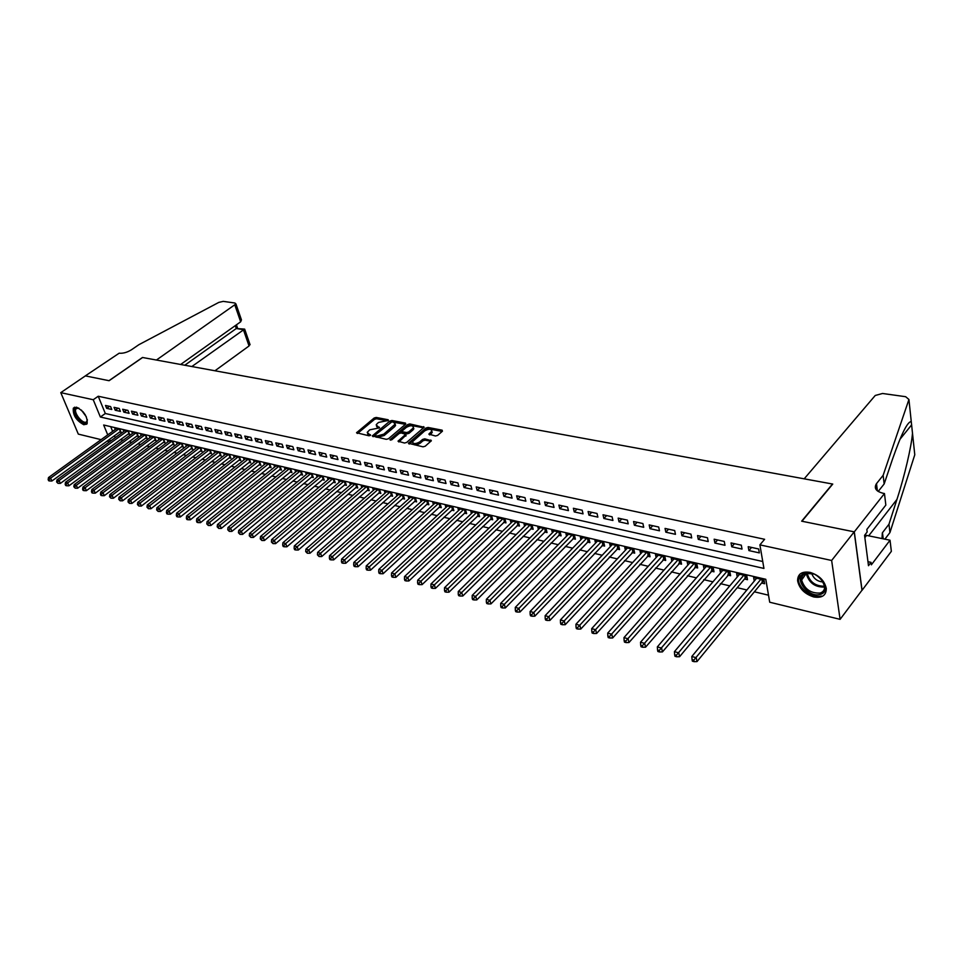 <?xml version="1.0" encoding="UTF-8"?>
<svg xmlns="http://www.w3.org/2000/svg" width="963" height="963" viewBox="0 0 963 963"><rect width="100%" height="100%" fill="white"/><g stroke="black" fill="none" stroke-linecap="round" stroke-linejoin="round"><path stroke-width="1.44" d="M388.306 420.47L388.173 419.76L376.22 417.448L374.15 418.026L356.539 432.748L368.998 435.794L370.466 435.396L367.216 432.387L369.72 429.823L379.434 427.885L376.172 424.924L377.207 423.6L378.64 422.408L388.306 420.47M813.747 596.952C804.647 594.002 799.266 588.586 797.605 580.713C797.701 573.948 801.83 571.155 809.991 572.359C819.032 575.176 824.472 580.533 826.29 588.393C826.278 595.423 822.089 598.276 813.747 596.952M83.865 424.755C76.197 420.566 72.682 415.041 73.32 408.204L76.486 407.168C84.154 411.297 87.705 416.81 87.115 423.684L83.865 424.755M435.457 435.998L437.611 435.408L442.402 431.231L442.137 430.172L428.054 427.464L425.923 428.041L408.396 443.269L423.022 446.832L425.201 446.23L431.364 440.729L424.767 438.827L422.613 439.417L419.699 441.945C415.51 444.184 413.115 444.112 412.513 441.716L424.671 430.882C428.836 428.667 431.207 428.74 431.821 431.111L428.86 434.132L435.457 435.998M101.103 439.658L78.316 434.108L60.777 392.651L85.37 375.895L108.975 380.686L142.488 357.478L156.415 360.042L235.947 303.959L234.9 303.008L223.247 301.371L218.818 302.394L138.889 344.694L131.462 349.774C127.152 352.422 123.047 353.565 119.171 353.204L85.322 375.883L109.096 380.71L142.608 357.502L832.489 484.016L801.661 521.176L854.205 531.841L831.647 560.478L840.097 619.341L769.714 602.224L765.79 579.293L103.667 425.008L107.736 434.879M60.777 392.651L93.242 399.729L100.369 417.015L763.936 568.435L759.903 544.865L831.647 560.478M759.903 544.865L764.61 539.292L98.238 396.25L93.242 399.729M405.688 424.129L405.483 423.106L391.953 420.494L389.871 421.072L372.272 435.95L386.319 439.333L388.438 438.755L405.688 424.129M409.829 423.937L424.153 427.259L406.627 442.45L404.484 443.04L398.032 441.174L405.688 434.361L401.258 432.929L399.139 433.506L391.809 439.742L389.955 439.694L407.722 424.527L409.829 423.937L410.214 425.261L423.612 427.861M761.601 583.012L764.622 583.722L763.96 579.907L753.632 577.499L754.258 581.062M744.507 578.992L747.481 579.69L746.807 575.898L736.635 573.527L737.261 576.981M727.679 575.031L730.604 575.718L729.906 571.962L719.903 569.615L720.529 572.961M711.115 571.131L714.004 571.817L713.282 568.074L703.435 565.775L704.061 569.013M694.817 567.303L697.645 567.965L696.911 564.246L687.209 561.983L687.847 565.125M678.759 563.524L681.551 564.186L680.793 560.49L671.247 558.263L671.873 561.309M662.941 559.804L665.686 560.454L664.927 556.783L655.514 554.58L656.14 557.541M647.365 556.145L650.073 556.783L649.291 553.135L640.022 550.968L640.648 553.845M632.029 552.533L634.689 553.159L633.895 549.536L624.758 547.405L625.396 550.198M616.91 548.982L619.546 549.596L618.728 545.997L609.735 543.89L610.361 546.611M602.019 545.479L604.62 546.093L603.777 542.506L594.917 540.436L595.543 543.084M587.358 542.025L589.91 542.626L589.055 539.063L580.328 537.029L580.942 539.605M572.901 538.63L575.405 539.22L574.55 535.681L565.943 533.671L566.557 536.174M558.648 535.284L561.128 535.861L560.249 532.346L551.763 530.36L552.389 532.804M544.601 531.973L547.044 532.551L546.153 529.048L537.799 527.098L538.413 529.481M530.757 528.723L533.165 529.289L532.262 525.81L524.016 523.884L524.63 526.207M517.107 525.509L519.478 526.063L518.563 522.608L510.438 520.718L511.052 522.969M503.649 522.343L505.996 522.897L505.069 519.454L497.052 517.588L497.654 519.791M490.384 519.226L492.683 519.767L491.744 516.349L483.847 514.507L484.449 516.662M477.287 516.144L479.574 516.686L478.623 513.279L470.835 511.461L471.425 513.568M464.383 513.11L466.634 513.64L465.671 510.258L457.991 508.464L458.581 510.522M451.659 510.113L453.874 510.643L452.899 507.272L445.327 505.503L445.905 507.513M439.104 507.164L441.283 507.682L440.308 504.335L432.832 502.59L433.41 504.552M426.705 504.251L428.86 504.756L427.873 501.434L420.494 499.713L421.072 501.627M414.487 501.374L416.618 501.879L415.619 498.569L408.336 496.872L408.914 498.75M402.426 498.533L404.52 499.039L403.521 495.752L396.335 494.067L396.9 495.909M390.521 495.74L392.591 496.222L391.58 492.96L384.49 491.311L385.056 493.104M378.784 492.984L380.83 493.453L379.795 490.215L372.801 488.578L373.367 490.336M367.192 490.251L369.202 490.721L368.179 487.495L361.269 485.882L361.823 487.603M355.744 487.555L357.742 488.024L356.695 484.81L349.882 483.221L350.436 484.919M344.453 484.907L346.415 485.364L345.368 482.174L338.639 480.597L339.193 482.258M333.306 482.282L335.244 482.74L334.185 479.562L327.552 478.009L328.094 479.634M322.292 479.694L324.206 480.14L323.147 476.986L316.586 475.445L317.128 477.034M311.422 477.142L313.312 477.588L312.253 474.434L305.777 472.929L306.306 474.482M300.685 474.615L302.563 475.048L301.479 471.918L295.087 470.426L295.617 471.954M290.092 472.123L291.933 472.556L290.85 469.438L284.542 467.97L285.06 469.463M279.619 469.655L281.449 470.088L280.353 466.995L274.118 465.538L274.636 467.007M269.279 467.224L271.084 467.645L269.989 464.575L263.826 463.131L264.344 464.575M259.071 464.828L260.841 465.237L259.745 462.18L253.666 460.759L254.172 462.18M248.984 462.457L250.729 462.866L249.634 459.82L243.627 458.412L244.133 459.808M239.017 460.109L240.75 460.519L239.643 457.485L233.696 456.101L234.202 457.461M229.158 457.786L230.879 458.195L229.772 455.174L223.898 453.814L224.391 455.15M219.432 455.499L221.129 455.896L220.009 452.899L214.219 451.551L214.713 452.863M209.826 453.248L211.499 453.633L210.379 450.648L204.65 449.312L205.131 450.612M200.316 451.009L201.977 451.394L200.846 448.421L195.188 447.109L195.67 448.373M190.927 448.794L192.564 449.179L191.432 446.23L185.847 444.918L186.316 446.17M181.646 446.615L183.271 447.001L182.127 444.051L176.602 442.763L177.084 443.991M172.473 444.461L174.074 444.834L172.943 441.909L167.478 440.633L167.947 441.836M163.409 442.33L164.986 442.703L163.854 439.79L158.45 438.526L158.919 439.718M154.453 440.223L156.006 440.585L154.862 437.696L149.53 436.444L149.987 437.611M145.594 438.141L147.134 438.502L145.979 435.613L140.706 434.385L141.164 435.529M136.83 436.07L138.359 436.432L137.203 433.567L131.979 432.351L132.437 433.482M128.163 434.036L129.68 434.397L128.524 431.544L123.36 430.329L123.806 431.448M110.601 406.579L105.485 405.459L106.664 408.336L111.78 409.48L110.601 406.579M119.207 408.481L114.031 407.337L115.211 410.238L120.387 411.382L119.207 408.481M127.91 410.382L122.686 409.239L123.854 412.152L129.09 413.308L127.91 410.382M136.722 412.32L131.425 411.165L132.593 414.09L137.89 415.258L136.722 412.32M145.63 414.283L140.273 413.103L141.441 416.04L146.785 417.232L145.63 414.283M154.634 416.257L149.217 415.065L150.384 418.026L155.801 419.23L154.634 416.257M163.758 418.267L158.269 417.063L159.437 420.024L164.914 421.24L163.758 418.267M172.979 420.289L167.43 419.074L168.585 422.059L174.134 423.287L172.979 420.289M182.308 422.336L176.698 421.108L177.854 424.105L183.464 425.345L182.308 422.336M191.757 424.418L186.076 423.166L187.219 426.188L192.901 427.44L191.757 424.418M201.315 426.513L195.561 425.249L196.705 428.282L202.459 429.558L201.315 426.513M210.993 428.643L205.167 427.367L206.311 430.413L212.125 431.701L210.993 428.643M220.78 430.798L214.893 429.498L216.025 432.568L221.911 433.868L220.78 430.798M230.687 432.977L224.728 431.665L225.86 434.746L231.818 436.058L230.687 432.977M240.726 435.18L234.695 433.856L235.815 436.949L241.845 438.285L240.726 435.18M250.886 437.407L244.771 436.07L245.89 439.176L251.993 440.536L250.886 437.407M261.166 439.67L254.978 438.309L256.098 441.439L262.273 442.811L261.166 439.67M271.578 441.957L265.319 440.585L266.426 443.726L272.685 445.111L271.578 441.957M282.123 444.268L275.779 442.884L276.887 446.038L283.218 447.446L282.123 444.268M292.8 446.615L286.372 445.207L287.48 448.385L293.896 449.805L292.8 446.615M303.61 448.999L297.11 447.566L298.205 450.768L304.705 452.201L303.61 448.999M314.564 451.406L307.979 449.95L309.063 453.164L315.647 454.632L314.564 451.406M325.663 453.838L318.982 452.369L320.065 455.607L326.734 457.088L325.663 453.838M336.894 456.306L330.14 454.825L331.212 458.075L337.965 459.568L336.894 456.306M348.281 458.809L341.432 457.305L342.503 460.579L349.34 462.096L348.281 458.809M359.825 461.349L352.879 459.82L353.939 463.107L360.872 464.648L359.825 461.349M371.513 463.913L364.483 462.372L365.531 465.671L372.561 467.236L371.513 463.913M383.358 466.525L376.232 464.948L377.279 468.283L384.393 469.86L383.358 466.525M395.36 469.162L388.137 467.573L389.172 470.919L396.395 472.508L395.36 469.162M407.53 471.834L400.211 470.221L401.234 473.579L408.553 475.204L407.53 471.834M419.868 474.542L412.441 472.917L413.464 476.288L420.879 477.937L419.868 474.542M432.375 477.287L424.852 475.638L425.851 479.032L433.374 480.706L432.375 477.287M445.05 480.08L437.419 478.394L438.418 481.825L446.038 483.51L445.05 480.08M457.894 482.896L450.166 481.199L451.153 484.642L458.882 486.351L457.894 482.896M470.931 485.761L463.095 484.04L464.07 487.507L471.906 489.24L470.931 485.761M484.148 488.674L476.204 486.917L477.166 490.396L485.111 492.165L484.148 488.674M497.558 491.612L489.493 489.842L490.444 493.345L498.509 495.126L497.558 491.612M511.16 494.597L502.975 492.803L503.914 496.33L512.087 498.136L511.16 494.597M524.955 497.63L516.649 495.813L517.576 499.352L525.87 501.193L524.955 497.63M538.943 500.712L530.529 498.858L531.444 502.421L539.858 504.287L538.943 500.712M553.147 503.83L544.601 501.952L545.503 505.539L554.038 507.429L553.147 503.83M567.556 506.995L558.877 505.094L559.768 508.693L568.435 510.619L567.556 506.995M582.182 510.209L573.382 508.271L574.249 511.907L583.048 513.857L582.182 510.209M597.024 513.472L588.092 511.509L588.947 515.157L597.867 517.131L597.024 513.472M612.083 516.782L603.019 514.784L603.861 518.467L612.925 520.465L612.083 516.782M627.382 520.14L618.174 518.118L619.004 521.814L628.201 523.848L627.382 520.14M642.911 523.559L633.558 521.501L634.376 525.22L643.717 527.291L642.911 523.559M658.68 527.014L649.182 524.931L649.989 528.675L659.462 530.782L658.68 527.014M674.69 530.541L665.048 528.422L665.83 532.19L675.46 534.321L674.69 530.541M690.953 534.116L681.166 531.961L681.936 535.753L691.711 537.92L690.953 534.116M707.48 537.739L697.537 535.56L698.283 539.376L708.214 541.579L707.48 537.739M724.26 541.435L714.161 539.208L714.883 543.048L724.983 545.287L724.26 541.435M741.317 545.178L731.049 542.927L731.76 546.791L742.016 549.066L741.317 545.178M98.238 396.25L105.316 413.512L762.756 561.513M748.901 550.583L759.326 552.894L758.651 548.982L748.215 546.695L748.901 550.583L751.573 547.429M120.483 439.634L123.132 440.272M129.138 441.704L131.859 442.366M137.89 443.811L140.682 444.485M146.737 445.941L149.614 446.627M155.693 448.084L158.642 448.794M164.757 450.263L167.791 450.985M173.918 452.466L177.036 453.212M183.199 454.68L186.389 455.451M192.576 456.944L195.862 457.726M202.074 459.219L205.444 460.025M211.679 461.53L215.146 462.36M221.406 463.865L224.957 464.708M231.252 466.224L234.9 467.103M241.219 468.608L244.963 469.511M251.307 471.039L255.147 471.954M261.515 473.483L265.451 474.434M271.855 475.963L275.887 476.938M282.315 478.479L286.468 479.478M292.921 481.019L297.17 482.042M303.646 483.607L308.016 484.642M314.516 486.207L318.994 487.278M325.53 488.855L330.116 489.95M336.689 491.527L341.384 492.659M347.98 494.248L352.807 495.403M359.428 496.992L364.363 498.172M371.02 499.773L376.088 500.989M382.768 502.59L387.969 503.842M394.674 505.455L400.006 506.731M406.747 508.344L412.2 509.656M418.977 511.281L424.575 512.629M431.376 514.254L437.106 515.638M443.943 517.275L449.817 518.684M456.679 520.333L462.709 521.777M469.595 523.439L475.77 524.919M482.692 526.58L489.023 528.097M495.981 529.77L502.469 531.323M509.451 532.996L516.096 534.597M523.114 536.283L529.927 537.92M536.981 539.605L543.963 541.29M551.041 542.988L558.203 544.709M565.305 546.406L572.648 548.176M579.786 549.885L587.31 551.691M594.484 553.412L602.188 555.266M609.398 556.999L617.295 558.889M624.542 560.622L632.631 562.573M639.901 564.318L648.195 566.304M655.502 568.062L664.013 570.108M671.355 571.866L680.071 573.96M687.438 575.73L696.369 577.872M703.784 579.654L712.945 581.845M720.384 583.638L729.773 585.889M737.249 587.683L746.867 589.994M754.378 591.8L768.51 595.194M110.697 426.645L112.623 431.352M114.428 435.77L115.211 437.671M119.605 432.026L121.097 432.375L119.942 429.534L114.838 428.342L115.283 429.438M854.205 531.841L861.969 590.259L840.097 619.341M109.626 441.728L107.062 441.102M109.553 439.297L110.348 441.21M105.316 413.512L100.369 417.015M106.664 408.336L109.493 406.338M115.211 410.238L118.052 408.216M123.854 412.152L126.695 410.118M132.593 414.09L135.434 412.044M141.441 416.04L144.281 413.982M150.384 418.026L153.225 415.956M159.437 420.024L162.278 417.942M168.585 422.059L171.438 419.952M177.854 424.105L180.707 421.987M187.219 426.188L190.084 424.045M196.705 428.282L199.57 426.14M206.311 430.413L209.176 428.246M216.025 432.568L218.89 430.377M225.86 434.746L228.725 432.543M235.815 436.949L238.68 434.722M245.89 439.176L248.755 436.937M256.098 441.439L258.963 439.188M266.426 443.726L269.291 441.451M276.887 446.038L279.752 443.75M287.48 448.385L290.344 446.086M298.205 450.768L301.07 448.433M309.063 453.164L311.94 450.828M320.065 455.607L322.942 453.248M331.212 458.075L334.077 455.692M342.503 460.579L345.368 458.171M353.939 463.107L356.804 460.687M365.531 465.671L368.396 463.227M377.279 468.283L380.144 465.815M389.172 470.919L392.037 468.427M401.234 473.579L404.099 471.076M413.464 476.288L416.317 473.76M425.851 479.032L428.716 476.48M438.418 481.825L441.271 479.249M451.153 484.642L454.006 482.042M464.07 487.507L466.911 484.883M477.166 490.396L480.007 487.76M490.444 493.345L493.285 490.673M503.914 496.33L506.743 493.634M517.576 499.352L520.405 496.631M531.444 502.421L534.26 499.677M545.503 505.539L548.32 502.77M559.768 508.693L562.585 505.9M574.249 511.907L577.054 509.078M588.947 515.157L591.739 512.316M603.861 518.467L606.642 515.59M619.004 521.814L621.785 518.913M634.376 525.22L637.145 522.283M649.989 528.675L652.733 525.714M665.83 532.19L668.575 529.193M681.936 535.753L684.657 532.732M698.283 539.376L700.992 536.319M714.883 543.048L717.591 539.966M731.76 546.791L734.444 543.674M376.545 426.344L378.158 428.174L377.761 426.862M367.589 433.832L369.202 435.661L368.793 434.349M387.451 420.855L376.617 418.761L374.559 419.326L357.502 433.458M375.197 435.011L373.235 436.66M405.435 424.346L391.459 421.83M391.881 421.842L375.257 434.951L375.377 435.685L377.039 436.022L383.792 434.157L395.143 424.153L393.53 422.167L391.881 421.842M375.137 435.589L375.799 437.009L375.377 435.685M395.191 424.021L395.552 425.477L394.553 426.765L384.201 435.493L377.448 437.346L375.799 437.009M398.959 441.921L405.929 435.18M391.58 439.898L408.107 425.851L407.722 424.527M412.609 428.571L413.416 427.536C412.814 425.237 410.467 425.177 406.374 427.355L402.39 430.738L402.594 431.785L406.506 432.556L408.637 431.978L412.609 428.571L413.007 429.907L413.813 428.86L413.428 427.524L413.813 428.86M402.233 431.641L403.003 433.121L402.594 431.785M413.007 429.907L409.022 433.314L406.904 433.892L403.003 433.121M410.214 425.261L408.107 425.851M431.833 431.075L432.206 432.459L429.787 434.891M412.898 443.1C413.56 445.46 415.968 445.52 420.097 443.281L419.699 441.945M430.834 441.307L425.152 440.175L422.998 440.765L420.097 443.281M442.149 431.448L428.439 428.8L426.32 429.378L409.323 444.027M116.318 428.691L48.499 477.552L50.606 478.142L51.882 481.019L120.652 431.292M48.993 479.815L48.15 479.574L48.656 480.73L49.498 480.97L48.993 479.815L50.606 478.142L118.449 429.185M48.15 479.574L48.499 477.552M51.882 481.019L49.498 480.97M87.344 419.699L86.501 422.661C82.649 426.404 71.13 411.37 75.451 408.204L78.87 408.168M78.521 408.023L75.969 408.854C73.176 412.718 83.312 425.044 86.586 421.77L87.368 420.073M74.56 407.193L74.151 407.698C70.841 412.224 82.337 426.898 86.911 423.997M820.187 594.412C807.861 598.468 792.116 576.416 805.02 573.141C817.358 568.808 833.392 591.378 820.187 594.412M813.904 574.044L806.043 573.358C802.901 574.43 801.421 576.656 801.625 580.039C804.538 589.127 810.69 593.473 820.079 593.052C823.341 591.992 824.846 589.705 824.593 586.178L821.933 580.075M811.665 573.346C813.591 578.655 817.443 581.544 823.209 582.013M799.988 574.092L798.435 579.822C798.821 588.814 812.844 598.769 821.307 595.989M214.966 370.767L249.044 345.97L243.374 329.635L236.284 328.527L235.273 325.638M191.866 366.53L244.578 329.105L236.284 328.527L184.776 365.242M180.635 364.471L240.666 321.811L234.9 305.175M249.826 344.032L249.044 345.97M240.786 317.922L241.448 319.848L240.666 321.811M236.453 324.808L237.488 328.01M804.189 478.828L875.235 395.48L882.553 393.482L905.665 396.708L908.928 399.501L883.143 475.313L876.342 483.835C873.778 488.349 876.149 491.527 883.456 493.357L884.467 493.55L854.301 531.853L801.938 521.236L832.754 484.064L804.189 478.828M912.491 433.181L914.778 454.765L889.944 532.551L888.957 524.245L896.95 499.4C904.522 476.348 911.552 446.038 912.491 433.181L911.263 421.625C907.567 421.421 901.272 434.06 892.388 459.532L884.166 483.944L878.208 491.455M884.166 483.944L883.143 475.313M889.944 532.551L884.889 539.172M882.012 538.594L882.325 532.888L888.957 524.245M854.301 531.853L862.066 590.283L891.353 551.342L890.029 540.219L871.359 564.836L871.034 562.356L867.964 561.694M884.467 493.55L885.84 505.081L866.832 529.445L867.157 531.997L864.569 535.32L868.482 565.702L871.034 562.356M890.029 540.219L864.798 535.031M124.865 430.69L56.961 479.899L59.092 480.501L60.356 483.402L129.235 433.29M57.467 482.186L56.612 481.945L57.973 483.342L57.467 482.186L59.092 480.501L127.008 431.183M56.612 481.945L56.961 479.899M60.356 483.402L57.973 483.342M133.508 432.7L65.508 482.282L67.663 482.884L68.939 485.797L137.902 435.312M66.026 484.582L65.171 484.341L65.677 485.496L66.543 485.749L66.026 484.582L67.663 482.884L135.675 433.206M65.171 484.341L65.508 482.282M68.939 485.797L66.543 485.749M142.235 434.746L74.163 484.69L76.342 485.292L77.618 488.229L146.677 437.371M74.705 487.001L73.826 486.76L75.21 488.169L74.705 487.001L76.342 485.292L144.438 435.252M73.826 486.76L74.163 484.69M77.618 488.229L75.21 488.169M151.083 436.805L82.926 487.122L85.129 487.735L86.393 490.685L155.561 439.441M83.48 489.457L82.589 489.204L83.095 490.384L83.986 490.636L83.48 489.457L85.129 487.735L153.31 437.322M82.589 489.204L82.926 487.122M86.393 490.685L83.986 490.636M160.014 438.887L91.786 489.589L94.025 490.215L95.277 493.176L164.529 441.536M92.352 491.937L91.461 491.684L91.967 492.875L92.857 493.116L92.352 491.937L94.025 490.215L162.266 439.417M91.461 491.684L91.786 489.589M95.277 493.176L92.857 493.116M169.067 441.006L100.754 492.081L103.017 492.719L104.281 495.692L173.617 443.654M101.344 494.452L100.441 494.2L100.934 495.391L101.849 495.644L101.344 494.452L103.017 492.719L171.342 441.536M100.441 494.2L100.754 492.081M104.281 495.692L101.849 495.644M178.215 443.136L109.83 494.609L112.117 495.247L113.381 498.232L182.801 445.797M110.432 496.992L109.517 496.739L110.938 498.184L110.432 496.992L112.117 495.247L180.514 443.678M109.517 496.739L109.83 494.609M113.381 498.232L110.938 498.184M187.472 445.303L119.027 497.173L121.338 497.811L122.59 500.808L192.094 447.964M119.641 499.568L118.714 499.303L120.146 500.772L119.641 499.568L121.338 497.811L189.795 445.845M118.714 499.303L119.027 497.173M122.59 500.808L120.146 500.772M196.837 447.494L128.32 499.749L130.667 500.411L131.919 503.42L201.508 450.154M128.958 502.168L128.019 501.916L129.451 503.384L128.958 502.168L130.667 500.411L199.197 448.036M128.019 501.916L128.32 499.749M131.919 503.42L129.451 503.384M206.311 449.697L137.745 502.373L140.117 503.035L141.356 506.069L211.017 452.381M138.395 504.805L137.444 504.54L138.889 506.02L138.395 504.805L140.117 503.035L208.694 450.263M137.444 504.54L137.745 502.373M141.356 506.069L138.889 506.02M215.905 451.936L147.267 505.021L149.674 505.695L150.914 508.741L220.647 454.62M147.941 507.477L146.978 507.212L148.434 508.705L147.941 507.477L149.674 505.695L218.312 452.502M146.978 507.212L147.267 505.021M150.914 508.741L148.434 508.705M225.607 454.211L156.921 507.706L159.352 508.38L160.592 511.449L230.398 456.907L229.76 455.174M157.607 510.185L156.632 509.909L158.101 511.413L157.607 510.185L159.352 508.38L228.05 454.777M156.632 509.909L156.921 507.706M160.592 511.449L158.101 511.413M235.429 456.498L166.695 510.426L169.151 511.112L170.391 514.194L240.269 459.195M167.406 512.918L166.418 512.641L166.912 513.881L167.899 514.158L167.406 512.918L169.151 511.112L237.909 457.076M166.418 512.641L166.695 510.426M170.391 514.194L167.899 514.158M245.372 458.821L176.59 513.183L179.082 513.869L180.31 516.975L250.248 461.53M177.312 515.699L176.313 515.41L176.807 516.649L177.806 516.926L177.312 515.699L179.082 513.869L247.876 459.411M176.313 515.41L176.59 513.183M180.31 516.975L177.806 516.926M255.436 461.169L186.605 515.963L189.133 516.674L190.361 519.779L260.359 463.889M187.352 518.503L186.341 518.214L186.834 519.466L187.845 519.743L187.352 518.503L189.133 516.674L257.976 461.759M186.341 518.214L186.605 515.963M190.361 519.779L187.845 519.743M265.619 463.552L196.765 518.792L199.317 519.502L200.533 522.632L270.591 466.273M197.523 521.344L196.5 521.055L196.994 522.307L198.017 522.596L197.523 521.344L199.317 519.502L268.183 464.154M196.5 521.055L196.765 518.792M200.533 522.632L198.017 522.596M275.936 465.96L207.045 521.645L209.633 522.367L210.849 525.521L280.955 468.68M207.827 524.221L206.792 523.932L208.309 525.485L207.827 524.221L209.633 522.367L278.536 466.561M206.792 523.932L207.045 521.645M210.849 525.521L208.309 525.485M286.372 468.391L217.457 524.546L220.082 525.268L221.285 528.434L291.44 471.136M218.264 527.146L217.205 526.845L218.745 528.41L218.264 527.146L220.082 525.268L289.008 469.005M217.205 526.845L217.457 524.546M221.285 528.434L218.745 528.41M296.953 470.859L228.002 527.483L230.663 528.218L231.866 531.395L302.057 473.603M228.833 530.095L227.762 529.794L229.314 531.371L228.833 530.095L230.663 528.218L299.613 471.485M227.762 529.794L228.002 527.483M231.866 531.395L229.314 531.371M307.654 473.363L238.692 530.457L241.388 531.203L242.58 534.393L312.819 476.107M239.534 533.093L238.463 532.792L240.016 534.369L239.534 533.093L241.388 531.203L310.351 473.989M238.463 532.792L238.692 530.457M242.58 534.393L240.016 534.369M318.5 475.891L249.513 533.466L252.246 534.224L253.438 537.438L323.712 478.647M250.392 536.126L249.297 535.825L250.874 537.414L250.392 536.126L252.246 534.224L321.233 476.529M249.297 535.825L249.513 533.466M253.438 537.438L250.874 537.414M329.478 478.455L260.492 536.511L263.26 537.282L264.44 540.52L334.739 481.223M261.382 539.196L260.275 538.895L261.864 540.496L261.382 539.196L263.26 537.282L332.247 479.105M260.275 538.895L260.492 536.511M264.44 540.52L261.864 540.496M340.601 481.055L271.614 539.605L274.419 540.387L275.599 543.638L345.91 483.823M272.529 542.313L271.41 542L272.998 543.614L272.529 542.313L274.419 540.387L343.406 481.717M271.41 542L271.614 539.605M275.599 543.638L272.998 543.614M351.868 483.691L282.881 542.747L285.722 543.529L286.89 546.803L357.225 486.459M283.82 545.479L282.689 545.154L283.158 546.466L284.29 546.779L283.82 545.479L285.722 543.529L354.709 484.353M282.689 545.154L282.881 542.747M286.89 546.803L284.29 546.779M363.28 486.351L294.305 545.925L297.182 546.719L298.349 550.005L368.697 489.132M295.268 548.669L294.124 548.356L294.582 549.668L295.737 549.993L295.268 548.669L297.182 546.719L366.157 487.025M294.124 548.356L294.305 545.925M298.349 550.005L295.737 549.993M374.836 489.048L305.885 549.139L308.798 549.957L309.966 553.256L380.313 491.828M306.872 551.919L305.704 551.594L307.341 553.244L306.872 551.919L308.798 549.957L377.749 489.734M305.704 551.594L305.885 549.139M309.966 553.256L307.341 553.244M386.56 491.792L317.621 552.401L320.583 553.231L321.726 556.554L392.085 494.573M318.633 555.206L317.453 554.881L319.102 556.542L318.633 555.206L320.583 553.231L389.509 492.478M317.453 554.881L317.621 552.401M321.726 556.554L319.102 556.542M398.429 494.561L329.515 555.711L332.524 556.554L333.667 559.888L404.015 497.353M330.562 558.54L329.37 558.203L329.828 559.539L331.019 559.876L330.562 558.54L332.524 556.554L401.415 495.259M329.37 558.203L329.515 555.711M333.667 559.888L331.019 559.876M410.455 497.365L341.588 559.07L344.634 559.912L345.765 563.271L416.1 500.158M342.659 561.923L341.444 561.585L341.901 562.922L343.117 563.271L342.659 561.923L344.634 559.912L413.488 498.076M341.444 561.585L341.588 559.07M345.765 563.271L343.117 563.271M422.649 500.218L353.818 562.476L356.912 563.331L358.031 566.713L428.342 503.011M354.926 565.353L353.686 565.004L354.143 566.364L355.371 566.701L354.926 565.353L356.912 563.331L425.718 500.929M353.686 565.004L353.818 562.476M358.031 566.713L355.371 566.701M434.999 503.095L366.229 565.919L369.359 566.798L370.478 570.192L440.765 505.9M367.36 568.832L366.109 568.483L366.554 569.843L367.806 570.192L367.36 568.832L369.359 566.798L438.117 503.83M366.109 568.483L366.229 565.919M370.478 570.192L367.806 570.192M447.53 506.02L378.82 569.422L381.986 570.313L383.093 573.731L453.344 508.825M379.976 572.359L378.712 571.998L379.157 573.37L380.421 573.719L379.976 572.359L381.986 570.313L450.684 506.755M378.712 571.998L378.82 569.422M383.093 573.731L380.421 573.719M460.218 508.982L391.58 572.973L394.806 573.876L395.901 577.306L466.104 511.798M392.772 575.934L391.484 575.573L391.929 576.945L393.217 577.306L392.772 575.934L394.806 573.876L463.42 509.74M391.484 575.573L391.58 572.973M395.901 577.306L393.217 577.306M473.098 511.991L404.532 576.572L407.794 577.487L408.89 580.942L479.044 514.808M405.748 579.57L404.448 579.196L404.881 580.581L406.193 580.954L405.748 579.57L407.794 577.487L476.336 512.749M404.448 579.196L404.532 576.572M408.89 580.942L406.193 580.954M486.146 515.036L417.677 580.232L420.987 581.158L422.071 584.637L492.165 517.853M418.929 583.253L417.593 582.88L418.026 584.264L419.362 584.637L418.929 583.253L420.987 581.158L489.445 515.807M417.593 582.88L417.677 580.232M422.071 584.637L419.362 584.637M499.388 518.13L431.003 583.939L434.373 584.878L435.432 588.369L505.467 520.947M432.291 586.985L430.943 586.611L431.376 588.008L432.712 588.381L432.291 586.985L434.373 584.878L502.722 518.913M430.943 586.611L431.003 583.939M435.432 588.369L432.712 588.381M512.81 521.26L444.533 587.707L447.951 588.658L448.999 592.173L518.961 524.089M445.857 590.776L444.485 590.391L444.906 591.8L446.278 592.185L445.857 590.776L447.951 588.658L516.192 522.054M444.485 590.391L444.533 587.707M448.999 592.173L446.278 592.185M526.412 524.438L458.268 591.523L461.722 592.486L462.77 596.025L532.635 527.267M459.616 594.628L458.232 594.243L458.653 595.652L460.037 596.037L459.616 594.628L461.722 592.486L529.855 525.244M458.232 594.243L458.268 591.523M462.77 596.025L460.037 596.037M540.231 527.664L472.195 595.399L475.722 596.374L476.745 599.937L546.515 530.493M473.591 598.529L472.183 598.143L472.592 599.564L474.001 599.961L473.591 598.529L543.71 528.482M472.183 598.143L472.195 595.399M476.745 599.937L474.001 599.961M554.231 530.938L486.351 599.335L489.914 600.322L490.937 603.909L560.598 533.755M487.772 602.501L486.339 602.104L486.748 603.524L488.181 603.933L487.772 602.501L557.77 531.769M486.339 602.104L486.351 599.335M490.937 603.909L488.181 603.933M568.447 534.26L500.712 603.332L504.335 604.343L505.334 607.942L574.887 537.077M502.168 606.521L500.724 606.124L501.121 607.557L502.578 607.966L502.168 606.521L572.034 535.091M500.724 606.124L500.712 603.332M505.334 607.942L502.578 607.966M582.868 537.619L515.289 607.388L518.973 608.411L519.96 612.035L589.38 540.436M516.794 610.614L515.313 610.205L515.711 611.649L517.191 612.059L516.794 610.614L586.503 538.473M515.313 610.205L515.289 607.388M519.96 612.035L517.191 612.059M597.493 541.037L530.095 611.505L533.839 612.54L534.814 616.188L604.09 543.854M531.636 614.767L530.144 614.346L530.529 615.802L532.033 616.224L531.636 614.767L601.189 541.904M530.144 614.346L530.095 611.505M534.814 616.188L532.033 616.224M612.348 544.504L545.142 615.682L548.934 616.741L549.897 620.413L619.028 547.321M546.719 618.98L545.19 618.559L545.588 620.016L547.104 620.449L546.719 618.98L616.091 545.383M545.19 618.559L545.142 615.682M549.897 620.413L547.104 620.449M627.419 548.031L560.418 619.931L564.27 621.003L565.221 624.698L634.184 550.836M562.031 623.266L560.49 622.832L560.863 624.301L562.416 624.734L562.031 623.266L631.222 548.91M560.49 622.832L560.418 619.931M565.221 624.698L562.416 624.734M642.718 551.594L575.934 624.253L579.846 625.336L580.773 629.056L649.568 554.399M577.583 627.611L576.018 627.178L576.392 628.658L577.956 629.092L577.583 627.611L646.582 552.497M576.018 627.178L575.934 624.253M580.773 629.056L577.956 629.092M658.247 555.23L591.691 628.634L595.676 629.742L596.591 633.473L665.18 558.022M593.401 632.029L591.8 631.584L592.173 633.076L593.762 633.522L593.401 632.029L662.171 556.145M591.8 631.584L591.691 628.634M596.591 633.473L593.762 633.522M674.016 558.901L607.713 633.088L611.758 634.22L612.649 637.975L681.046 561.694M609.459 636.519L607.846 636.074L608.195 637.578L609.82 638.024L609.459 636.519L678 559.84M607.846 636.074L607.713 633.088M612.649 637.975L609.82 638.024M690.038 562.645L623.988 637.614L628.093 638.758L628.971 642.538L697.14 565.425M625.781 641.081L624.132 640.624L624.493 642.14L626.131 642.598L625.781 641.081L694.07 563.584M624.132 640.624L623.988 637.614M628.971 642.538L626.131 642.598M706.3 566.437L640.527 642.213L644.704 643.38L645.571 647.184L713.499 569.217M642.369 645.728L640.696 645.258L641.045 646.775L642.718 647.244L642.369 645.728L710.405 567.4M640.696 645.258L640.527 642.213M645.571 647.184L642.718 647.244M722.816 570.301L657.344 646.895L661.593 648.075L662.436 651.903L730.11 573.057M659.234 650.446L657.536 649.965L657.873 651.494L659.571 651.975L659.234 650.446L726.981 571.276M657.536 649.965L657.344 646.895M662.436 651.903L659.571 651.975M739.596 574.213L674.437 651.65L678.759 652.854L679.577 656.706L745.242 578.101L746.987 576.969M676.375 655.237L674.654 654.756L674.979 656.297L676.712 656.778L676.375 655.237L743.821 575.2M674.654 654.756L674.437 651.65M679.577 656.706L676.712 656.778M756.641 578.197L691.819 656.489L696.213 657.705L697.007 661.581L762.335 582.121L764.14 580.93M693.817 660.112L692.06 659.619L692.373 661.172L694.13 661.665L693.817 660.112L760.939 579.196M692.06 659.619L691.819 656.489M697.007 661.581L694.13 661.665M388.378 420.41L388.173 419.76M370.55 435.312L370.346 434.662M379.506 427.825L379.314 427.175M357.213 433.398L356.876 432.327M374.559 419.326L374.15 418.026M376.617 418.761L376.22 417.448M372.934 436.6L372.609 435.529M390.268 422.372L389.871 421.072M392.35 421.806L391.953 420.494M405.772 424.057L405.483 423.106M377.448 437.346L377.039 436.022M384.201 435.493L383.792 434.157M394.553 426.765L394.156 425.441M423.913 427.596L423.624 426.609M398.67 441.861L398.345 440.765M405.772 436.095L405.375 434.758M390.412 440.163L390.184 439.405M406.904 433.892L406.506 432.556M409.022 433.314L408.637 431.978M429.462 434.819L429.149 433.747M431.424 433.47L431.027 432.122M422.998 440.765L422.613 439.417M425.152 440.175L424.767 438.827M431.123 441.066L430.822 440.031M409.034 443.967L408.697 442.872M426.32 429.378L425.923 428.041M428.439 428.8L428.054 427.464M442.426 431.207L442.137 430.172M120.387 431.46L119.568 429.45M86.321 416.81L81.361 410.057M82.914 411.646L85.274 414.848M824.653 587.045C815.3 587.394 809.209 583.072 806.38 574.068L806.344 573.274M807.175 573.105C809.486 581.881 815.288 586.25 824.605 586.214M877.377 490.865L876.499 483.643M882.469 532.695L883.215 538.835M911.263 421.625L908.928 399.501M896.95 499.4L868.662 535.873M864.858 537.619L866.556 535.452M128.946 433.47L128.127 431.448M137.613 435.505L136.794 433.47M146.376 437.563L145.557 435.517M155.236 439.634L154.417 437.587M164.192 441.74L163.385 439.682M173.268 443.871L172.461 441.8M182.44 446.025L181.634 443.943M191.721 448.204L190.915 446.11M201.111 450.407L200.304 448.301M210.608 452.634L209.814 450.515M220.226 454.885L219.432 452.766M229.952 457.172L229.17 455.042M239.799 459.483L239.017 457.341M240.244 459.207L239.606 457.473M249.766 461.819L248.984 459.664M250.211 461.554L249.573 459.808M259.854 464.19L259.083 462.023M260.299 463.913L259.673 462.156M270.073 466.586L269.303 464.407M270.519 466.309L269.893 464.551M280.414 469.017L279.643 466.826M280.859 468.728L280.233 466.959M290.874 471.473L290.116 469.27M291.32 471.184L290.706 469.402M301.479 473.965L300.721 471.75M301.925 473.676L301.311 471.882M312.217 476.48L311.458 474.253M312.662 476.191L312.048 474.386M323.087 479.032L322.328 476.793M323.532 478.743L322.918 476.926M334.089 481.608L333.342 479.357M334.546 481.319L333.932 479.502M345.248 484.233L344.501 481.969M345.693 483.932L345.091 482.102M356.539 486.881L355.804 484.606M356.984 486.58L356.394 484.738M367.974 489.565L367.252 487.278M368.432 489.264L367.842 487.422M379.566 492.286L378.844 489.986M380.024 491.985L379.434 490.119M391.315 495.042L390.593 492.731M391.772 494.741L391.183 492.863M403.22 497.835L402.498 495.512M403.666 497.534L403.088 495.644M415.27 500.664L414.572 498.328M415.727 500.351L415.161 498.461M427.5 503.529L426.79 501.181M427.957 503.216L427.391 501.326M439.886 506.442L439.188 504.07M440.344 506.129L439.778 504.215M452.441 509.391L451.755 507.007M452.899 509.066L452.345 507.152M465.165 512.376L464.491 509.981M465.623 512.051L465.081 510.125M478.081 515.41L477.407 513.002M478.539 515.085L477.985 513.135M491.166 518.479L490.492 516.06M491.624 518.154L491.082 516.192M504.431 521.585L503.769 519.153M504.889 521.26L504.359 519.298M517.889 524.751L517.239 522.295M518.347 524.414L517.817 522.44M531.528 527.953L530.89 525.485M531.997 527.616L531.48 525.629M545.371 531.203L544.745 528.723M545.84 530.866L545.323 528.856M559.419 534.489L558.793 531.997M559.876 534.152L559.383 532.142M573.671 537.836L573.057 535.332M574.129 537.498L573.635 535.464M588.128 541.23L587.514 538.714M588.586 540.881L588.104 538.847M602.79 544.673L602.2 542.133M603.259 544.324L602.778 542.277M617.68 548.164L617.102 545.612M618.138 547.815L617.668 545.756M632.787 551.715L632.222 549.151M633.257 551.354L632.787 549.283M648.123 555.314L647.569 552.726M648.593 554.953L648.135 552.858M663.7 558.973L663.146 556.373M664.169 558.6L663.724 556.506M679.505 562.681L678.975 560.069M679.974 562.308L679.541 560.201M695.563 566.449L695.045 563.812M696.032 566.075L695.611 563.945M711.862 570.277L711.356 567.628M712.331 569.891L711.922 567.761M728.425 574.153L727.932 571.492M728.895 573.779L728.485 571.625M745.242 578.101L744.76 575.429M745.711 577.728L745.326 575.549M762.335 582.121L761.865 579.413M762.804 581.724L762.419 579.545M797.605 580.713L798.423 579.69M73.32 408.204L74.247 407.554M395.552 425.477L395.143 424.153M406.085 435.697L405.688 434.361M432.206 432.459L431.821 431.111M77.233 407.975L75.969 408.854M801.625 580.039L806.392 573.262M235.947 303.959L241.448 319.848M244.662 329.129L250.067 344.73M911.636 424.852L899.875 439.417M882.325 532.888L883.035 538.799M877.185 490.697L876.342 483.835"/></g></svg>
